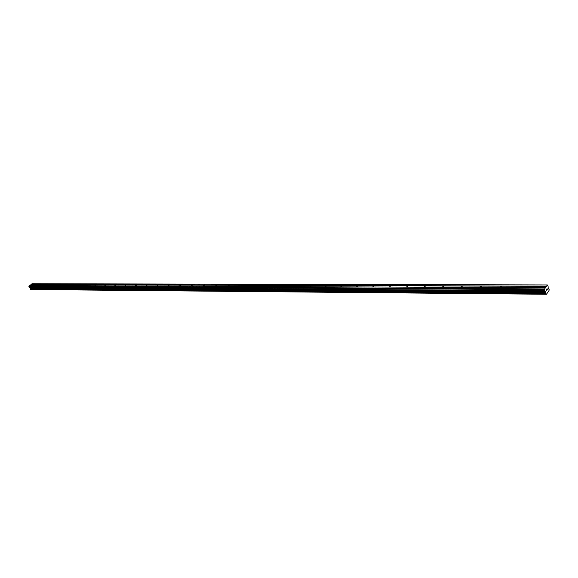 <?xml version="1.0" encoding="UTF-8"?>
<svg xmlns="http://www.w3.org/2000/svg" width="578" height="578" viewBox="0 0 578 578"><rect width="100%" height="100%" fill="white"/><g stroke="black" fill="none" stroke-linecap="round" stroke-linejoin="round"><path stroke-width="0.87" d="M541.622 287.606L541.109 287.468L542.41 286.471L542.923 286.609L541.622 287.606M520.525 287.512L520.041 287.382L521.327 286.399L521.818 286.529L520.525 287.512M500.071 287.425L499.609 287.302L501.35 286.45L500.071 287.425M480.231 287.345L479.791 287.223L481.496 286.377L480.231 287.345M460.977 287.259L462.234 286.305L460.977 287.259M442.286 287.179L443.528 286.233L442.286 287.179M424.129 287.1L425.365 286.168L424.129 287.1M406.486 287.028L407.707 286.103L406.486 287.028M389.341 286.955L390.547 286.038L389.341 286.955M372.658 286.883L373.858 285.98L372.658 286.883M356.431 286.811L357.623 285.915L356.431 286.811M340.644 286.746L341.822 285.857L340.644 286.746M325.269 286.681L326.44 285.799L325.269 286.681M310.292 286.616L311.455 285.749L310.292 286.616M295.705 286.551L296.861 285.691L295.705 286.551M281.486 286.493L282.635 285.64L281.486 286.493M267.628 286.428L268.763 285.59L267.628 286.428M254.11 286.37L255.238 285.539L254.11 286.37M240.925 286.312L242.045 285.496L240.925 286.312M228.057 286.262L229.17 285.445L228.057 286.262M215.5 286.204L216.606 285.402L215.5 286.204M203.239 286.153L204.33 285.359L203.239 286.153M191.26 286.103L192.344 285.315L191.26 286.103M179.563 286.052L180.639 285.272L179.563 286.052M168.126 286.002L169.195 285.229L168.126 286.002M156.949 285.958L158.018 285.185L156.949 285.958M146.024 285.908L147.079 285.149L146.024 285.908M135.339 285.864L136.386 285.113L135.339 285.864M124.884 285.821L125.932 285.07L124.884 285.821M114.661 285.77L115.694 285.033L114.661 285.77M104.654 285.727L105.68 284.997L104.654 285.727M94.857 285.691L95.876 284.968L94.857 285.691M85.262 285.648L86.281 284.932L85.262 285.648M75.87 285.604L76.881 284.896L75.87 285.604M66.665 285.568L67.669 284.86L66.665 285.568M57.648 285.532L58.645 284.831L57.648 285.532M48.812 285.489L49.809 284.802L48.812 285.489M40.157 285.453L41.139 284.766L40.157 285.453M31.667 285.416L32.65 284.737L31.667 285.416M29.998 285.489L32 283.747L547.38 284.954L548.06 286.182L548.211 288.451L549.093 289.419L549.021 290.539L546.463 294.253L545.95 293.985L545.856 291.876L544.91 290.734L544.628 288.921L547.38 284.954M546.463 294.253L30.923 289.527L546.383 294.216M545.444 287.75L29.868 285.489L28.9 286.666L30.331 288.061L30.482 289.405L545.972 294.021M547.373 289.629L547.084 288.581L547.128 290.077M547.077 288.704L546.817 289.079L547.07 288.704M546.817 289.079L547.084 288.581M546.766 290.597L546.463 289.477M31.111 284.477L546.571 286.124M30.894 289.506L546.362 294.188M30.446 289.376L545.95 293.985M30.323 288.501L545.849 292.584M30.331 288.465L545.856 292.519M28.9 286.666L544.563 289.643M28.972 286.218L544.628 288.921M31.089 284.6L546.55 286.32M30.251 289.036L545.777 293.443M30.258 288.971L545.784 293.335M30.367 288.263L545.885 292.193M30.331 288.061L545.856 291.876M30.121 287.7L545.668 291.29M29.977 287.584L545.538 291.11M29.435 287.461L545.04 290.915M29.29 287.345L544.91 290.734M30.482 289.405L545.986 294.021"/></g></svg>
